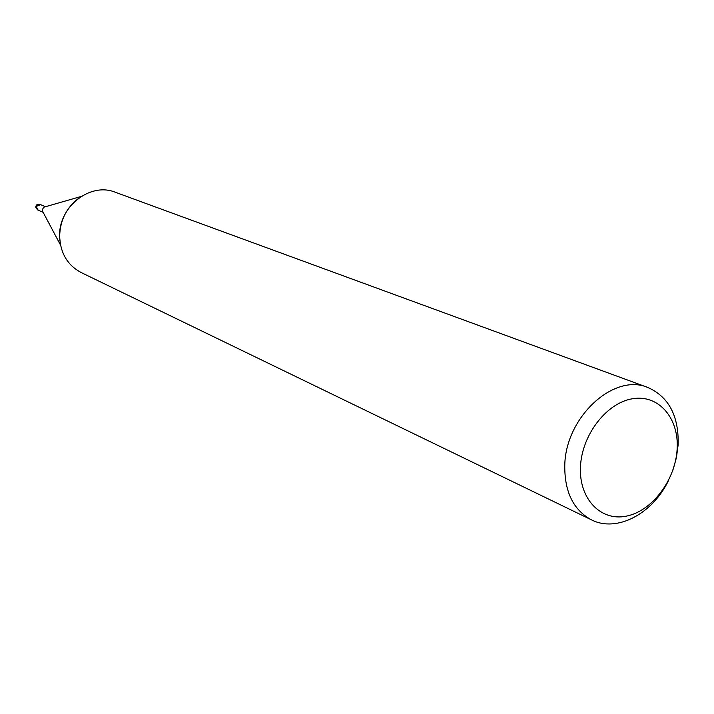 <?xml version="1.0" encoding="UTF-8"?>
<svg xmlns="http://www.w3.org/2000/svg" width="714" height="714" viewBox="0 0 714 714"><rect width="100%" height="100%" fill="white"/><g stroke="black" fill="none" stroke-linecap="round" stroke-linejoin="round"><path stroke-width="1.07" d="M43.001 212.058L42.171 210.059L43.661 207.247L45.223 206.801M38.27 210.237L36.557 207.667C36.932 205.177 38.27 204.168 40.564 204.641L40.636 204.668M42.233 210.621L60.529 245.098L59.628 237.048C58.004 207.221 90.098 181.758 115.311 192.253L647.759 387.443C668.786 396.805 678.916 415.941 678.148 444.84L676.408 457.745L672.766 470.526M668.679 480.147C652.864 513.714 616.86 532.849 591.558 519.89C573.387 510.064 564.462 491.866 564.774 465.296C565.524 417.199 613.835 372.779 647.759 387.443M591.558 519.89L81.226 272.569C67.785 265.412 60.583 253.577 59.628 237.048C59.931 219.689 67.116 206.159 81.173 196.448L43.661 207.247M677.131 449.222C675.426 480.067 652.069 511.117 626.428 516.124C600.777 521.595 578.804 498.809 580.473 466.804C581.758 434.862 606.721 402.607 632.765 398.707C658.835 394.333 679.21 418.324 677.131 449.222M37.547 209.925L35.896 207.381L36.244 205.855L39.904 204.356C37.467 203.811 36.057 204.775 35.7 207.238L38.208 210.211L36.7 208.524L36.896 206.141L40.573 204.632L45.517 206.721M38.208 210.211L43.143 212.326M39.904 204.356L40.573 204.632"/></g></svg>
